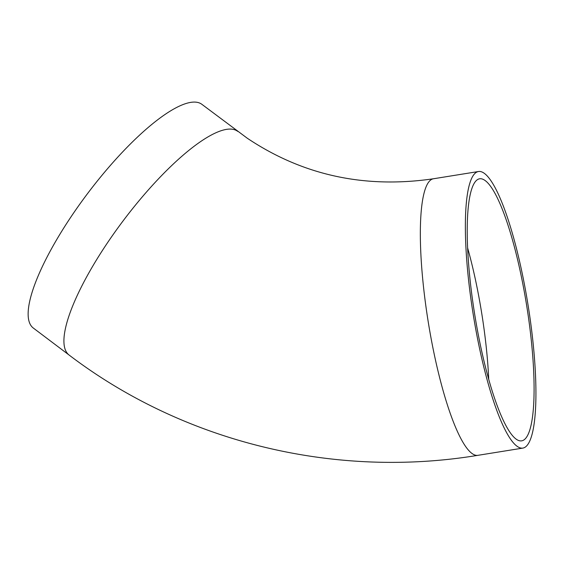<?xml version="1.0" encoding="UTF-8"?>
<svg xmlns="http://www.w3.org/2000/svg" width="564" height="564" viewBox="0 0 564 564"><rect width="100%" height="100%" fill="white"/><g stroke="black" fill="none" stroke-linecap="round" stroke-linejoin="round"><path stroke-width="0.85" d="M484.744 180.276A132.702 26.353 -99.1 0 1 528.517 317.814A132.702 26.353 -99.1 0 1 521.735 440.829A132.702 26.353 -99.1 0 1 474.634 314A132.702 26.353 -99.1 0 1 479.569 178.788A132.702 26.353 -99.1 0 1 484.744 180.276M69.048 355.003L33.276 328.015A140.055 37.626 -53 0 1 87.582 193.544A140.055 37.626 -53 0 1 201.968 104.396L247.3 138.243C302.699 175.291 364.732 188.806 433.385 178.774A140.055 27.812 -99.1 0 0 426.222 308.607A140.055 27.812 -99.1 0 0 472.421 453.759A140.055 27.812 -99.1 0 0 477.884 455.331C334.544 479.04 183.624 442.225 69.048 355.003A140.055 37.626 -53 0 1 122.825 221.243A140.055 37.626 -53 0 1 237.352 131.102A140.055 37.626 -53 0 1 237.74 131.384M517.435 446.519A140.055 27.812 -99.1 0 1 471.243 301.359A140.055 27.812 -99.1 0 1 478.399 171.534A140.055 27.812 -99.1 0 1 528.108 305.392A140.055 27.812 -99.1 0 1 522.899 448.091A140.055 27.812 -99.1 0 1 517.435 446.519M467.563 247.709A132.702 26.353 -99.1 0 1 488.72 379.156M478.399 171.534L433.385 178.774M522.899 448.091L477.884 455.331"/></g></svg>
